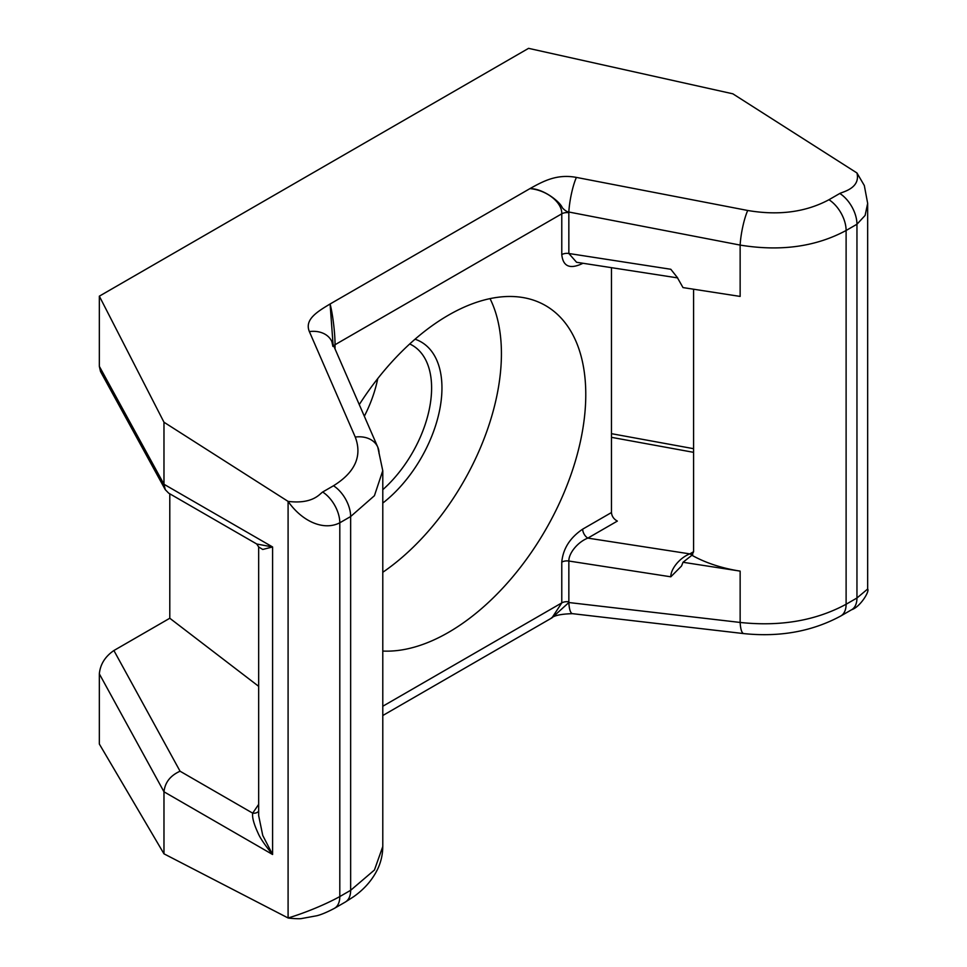 <?xml version="1.0" encoding="UTF-8"?>
<svg xmlns="http://www.w3.org/2000/svg" width="967" height="967" viewBox="0 0 967 967"><rect width="100%" height="100%" fill="white"/><g stroke="black" fill="none" stroke-linecap="round" stroke-linejoin="round"><path stroke-width="1.45" d="M377.746 378.593A93.243 53.838 -60 0 1 364.329 416.233M409.718 343.962A93.243 53.838 -60 0 1 412.293 345.292A93.243 53.838 -60 0 1 382.787 489.689M415.061 339.199A100.556 58.056 -60 0 1 439.719 409.67A100.556 58.056 -60 0 1 382.787 503.07M382.787 651.045A194.258 112.16 120 0 0 448.41 632.43A194.258 112.16 120 0 0 576.888 455.771A194.258 112.16 120 0 0 539.344 302.429A194.258 112.16 120 0 0 448.41 315.194A194.258 112.16 120 0 0 359.265 404.605M382.787 572.283A184.661 106.612 120 0 0 490.027 298.622M113.901 650.525C105.125 656.545 100.266 664.317 99.335 673.854L99.335 744.022L163.979 853.825L163.979 791.792C165.006 782.436 170.361 775.57 180.067 771.219L113.901 650.525L169.793 618.251L258.66 686.328M169.793 493.811L169.793 618.251M856.955 172.972C860.703 188.251 842.68 191.877 839.803 193.46A25.601 14.783 60 0 1 856.955 224.235L865.102 215.448L867.665 203.36L864.317 185.531L856.955 172.972L732.841 93.811L528.562 48.35L99.335 296.168L99.335 366.324L100.508 371.509L165.272 489.665L168.693 493.17L256.799 544.034L272.585 546.959L262.746 549.461L258.66 546.959L256.787 544.034M99.335 296.168L163.979 422.228L163.979 484.262L165.272 489.665M163.979 422.228L288.093 501.402L288.093 917.973L163.979 853.825M322.652 492.022C319.908 493.69 313.042 504.436 288.093 501.402C301.982 521.298 323.57 531.161 339.804 522.796A25.601 14.783 -120 0 0 322.652 492.022L333.494 485.76C355.143 472.307 362.395 456.073 355.264 437.06A25.601 19.497 -23.5 0 1 377.795 447.177L377.795 447.177A25.601 19.497 -23.5 0 1 379.04 453.559M355.264 437.06L309.367 331.584C304.363 319.63 316.971 311.858 330.098 303.989C332.817 314.227 335.102 333.869 335.041 344.723L561.779 213.816C562.25 202.792 547.443 190.281 529.964 188.601C543.527 181.047 556.956 173.782 576.405 177.408A25.601 4.738 100.9 0 0 568.838 212.015L740.142 245.086C780.514 251.662 815.834 246.79 846.113 230.484A25.601 14.783 -120 0 0 828.961 199.722L839.803 193.46M611.458 267.666L611.458 512.546C611.833 516.305 613.803 519.158 617.357 521.08L587.851 538.111A7.313 4.219 60 0 1 582.678 529.154C569.998 537.737 563.024 548.724 561.779 562.129L561.779 602.9L382.787 706.248M258.66 815.592L262.746 835.44L272.585 854.49C264.982 845.158 260.196 838.147 258.213 833.445C253.85 824.041 252.012 817.272 252.701 813.162L180.067 771.219M258.66 811.253A7.313 5.826 21.4 0 1 252.701 813.162L258.66 804.363M576.405 177.408L747.721 210.48A25.601 4.738 100.9 0 0 740.142 245.086L740.142 296.422L683.004 287.586L677.214 277.36L670.808 269.273L568.85 253.499L576.574 262.275L677.662 277.904M333.059 344.397L330.098 303.989L529.964 188.601C543.285 188.456 560.292 201.922 562.298 207.748C564.837 210.468 567.013 211.894 568.838 212.015L568.85 253.499A7.313 4.219 180 0 0 561.779 254.599C563.024 266.554 569.998 269.503 582.678 263.423A7.313 4.219 60 0 1 582.678 263.217M309.367 331.584A25.601 19.497 -23.5 0 1 331.886 341.689A25.601 19.497 -23.5 0 1 331.886 341.702L332.89 346.44M333.494 485.76A25.601 14.783 60 0 1 350.646 516.535L374.422 495.708L382.763 470.699L377.795 447.177L331.886 341.689M677.625 277.867L670.808 269.273M670.808 576.803C670.59 569.261 679.438 557.899 689.822 553.886L587.851 538.111C577.468 542.149 568.644 553.45 568.85 561.029L670.808 576.803L681.554 565.997L683.004 562.274L740.142 571.11L740.142 622.446L568.838 602.526L551.939 617.865M692.747 554.526A7.313 4.219 60 0 1 689.822 553.886L693.593 551.71L691.864 555.227A109.706 63.338 0 0 0 740.142 571.11M345.352 902.03L353.668 896.675C364.208 889.253 372.138 880.2 377.456 869.514C380.962 862.177 382.739 854.526 382.763 846.584L374.434 870.01L350.646 890.305A25.601 14.783 60 0 1 345.352 902.03L334.509 908.291A25.601 14.783 -120 0 0 339.804 896.566L339.804 522.796L350.646 516.535L350.646 890.305L339.804 896.566C323.558 905.523 301.994 913.9 288.093 917.973C288.952 918.263 299.48 919.109 301.571 918.541L316.813 915.749C321.249 914.661 327.148 912.171 334.509 908.291M382.787 715.52L551.952 617.853L561.779 602.9A7.313 4.219 0 0 1 568.85 601.812L568.838 602.526A25.601 6.068 -83.4 0 0 572.5 613.67L572.5 613.67C560.945 613.985 553.765 615.556 550.985 618.372M840.807 615.979C812.232 631.439 779.898 637.313 743.816 633.603L743.816 633.603A25.601 6.068 -83.4 0 1 740.142 622.446C780.393 626.737 815.713 620.669 846.113 604.254L846.113 230.484L856.955 224.235L856.955 598.005L867.665 589.024C869.877 591.212 860.098 607.071 851.649 609.718L840.807 615.979A25.601 14.783 -120 0 0 846.113 604.254L856.955 598.005A25.601 14.783 60 0 1 851.649 609.718M692.167 555.058L683.004 562.274M693.593 289.218L693.593 551.758M99.335 673.854L163.979 791.792L272.585 854.49L272.585 546.959L163.979 484.262L99.335 366.324M747.721 210.48C778.653 215.75 805.729 212.172 828.961 199.722M611.458 437.338L693.593 452.338M611.458 512.546L582.678 529.154M568.85 212.728A7.313 4.219 180 0 0 561.779 213.816L561.779 254.599M335.041 348.93L335.041 344.723A7.313 4.219 180 0 0 333.675 345.811M561.779 562.129A7.313 4.219 180 0 1 568.85 561.029L568.85 601.812M611.458 433.675L693.593 448.688M743.816 633.603L572.5 613.67M258.66 815.713L258.66 546.935M382.787 470.699L382.787 846.584M867.665 203.348L867.665 589.024"/></g></svg>
